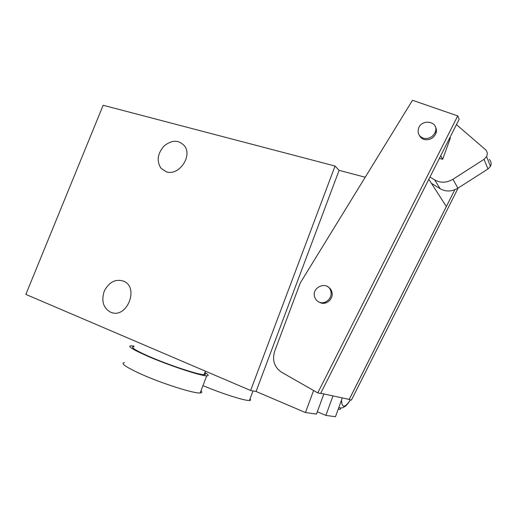 <?xml version="1.0" encoding="UTF-8"?>
<svg xmlns="http://www.w3.org/2000/svg" width="517" height="517" viewBox="0 0 517 517"><rect width="100%" height="100%" fill="white"/><g stroke="black" fill="none" stroke-linecap="round" stroke-linejoin="round"><path stroke-width="0.78" d="M335.055 166.041L103.154 105.268L25.85 294.399L250.622 390.497L335.055 166.041L339.094 170.345L365.215 177.247M317.768 392.888L320.63 393.495L459.174 119.214L457.726 115.905L412.501 100.272L300.319 282.87L274.676 351.243C272.026 360.2 274.281 367.173 281.461 372.162L317.768 392.888L457.726 115.905M320.74 393.282L349.227 399.389L446.339 206.503L428.832 179.289M348.536 399.24L349.156 399.589L454.786 189.778M317.322 411.778L325.872 415.397L335.455 416.728L342.319 397.909M325.025 303.124L325.419 302.064M330.105 289.436L330.337 288.809M340.658 408.12L340.199 409.386L338.254 409.057M323.862 393.948L316.469 414.085L305.469 412.553L256.07 391.479L250.622 390.497M166.351 171.806C178.546 176.271 192.647 156.496 184.647 146.085C178.914 139.726 172.09 139.661 164.18 145.891C157.433 153.588 156.399 161.084 161.071 168.368L166.351 171.806M110.573 312.197L111.375 312.494C127.046 318.575 139.306 287.659 123.854 281.248C115.743 278.605 109.236 281.83 104.337 290.922C101.08 300.765 103.161 307.861 110.573 312.197M256.07 391.479L339.094 170.345M325.872 415.397L333 395.912M305.469 412.553L313.593 390.503M419.442 135.499C420.463 137.625 422.182 138.989 424.612 139.603C429.989 140.275 433.795 138.11 436.025 133.102C436.749 130.717 436.497 128.546 435.256 126.575M319.125 302.083L320.721 302.865C326.544 305.217 333.555 298.71 332.004 292.37C331.423 289.804 330.014 287.937 327.778 286.767M349.156 399.589L351.424 400.074L458.152 188.033M319.603 302.271C325.445 304.629 332.483 298.102 330.925 291.737C328.825 279.884 310.349 286.832 314.918 297.663C315.822 299.905 317.386 301.443 319.603 302.271M423.895 138.369C429.297 139.041 433.117 136.863 435.353 131.835C439.243 120.978 420.696 118.238 418.324 129.185C417.529 133.845 419.39 136.908 423.895 138.369M450.023 137.335L450.372 138.045L442.681 159.255L439.353 158.454M440.73 155.733L442.681 159.255M429.976 177.021L434.668 179.91C440.542 183.154 446.636 182.94 452.957 179.27L484.009 159.346L486.568 156.573C487.796 153.84 487.382 151.481 485.334 149.497L456.446 124.616M431.404 183.296L440.161 188.724C445.867 191.897 451.787 191.717 457.913 188.188L487.99 168.994L490.465 166.319C491.654 163.669 491.253 161.382 489.263 159.443M204.622 373.184C205.915 374.243 205.721 374.754 204.034 374.722C199.039 374.67 177.842 368.046 158.771 360.446C139.629 352.84 128.591 346.668 133.825 346.849M200.951 390.852C202.302 392.144 202.031 392.849 200.15 392.965C194.101 393.747 161.291 383.317 140.223 373.713C125.534 366.921 120.287 363.205 124.481 362.579M204.881 372.511C208.622 374.735 209.23 375.833 206.703 375.814C200.887 376.027 168.296 365.248 147.158 355.954C132.417 349.402 127.053 346.009 131.079 345.795L134.097 346.157M249.976 399.034C250.907 399.932 250.719 400.416 249.427 400.488C245.103 400.972 221.638 393.527 202.961 385.604M350.403 399.854C344.703 408.256 341.756 408.301 341.556 399.996M434.668 179.91L440.161 188.724M452.957 179.27L457.913 188.188M484.009 159.346L487.99 168.994M350.468 399.867C344.975 408.236 344.012 406.356 343.618 407.222C343.475 407.764 342.17 407.991 339.708 407.894L338.861 407.383M112.183 312.727L111.375 312.494M166.474 171.838L161.071 168.368M330.925 291.737L332.004 292.37M435.353 131.835L436.025 133.102M486.568 156.573L490.465 166.319M339.326 407.732L338.816 407.519M204.034 374.722L205.398 371.161M206.703 375.814L200.15 392.965M253.02 390.93L249.427 400.488"/></g></svg>
